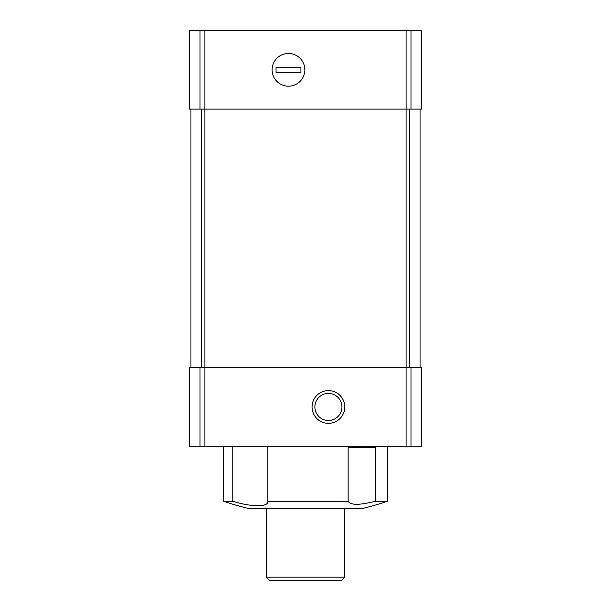 <?xml version="1.0" encoding="UTF-8"?>
<svg xmlns="http://www.w3.org/2000/svg" width="611" height="611" viewBox="0 0 611 611"><rect width="100%" height="100%" fill="white"/><g stroke="black" fill="none" stroke-linecap="round" stroke-linejoin="round"><path stroke-width="0.92" d="M267.855 501.44L348.133 501.241C350.523 505.305 359.589 505.305 375.345 501.241L375.345 447.558L371.648 447.558L371.648 446.251M375.345 501.241L387.328 501.241L387.328 446.251M410.989 30.55L410.989 109.109L421.697 109.109L421.697 30.55L204.876 30.55L204.876 367.692L421.697 367.692L421.697 446.251L189.303 446.251L189.303 367.692L189.303 446.251M267.855 446.251L267.855 501.241C269.023 507.199 251.281 507.199 232.844 501.241L223.672 501.241A248.761 248.761 0 0 0 248.394 508.436L362.606 508.436A248.761 248.761 0 0 0 387.328 501.241M353.67 446.251L353.67 447.558L348.133 447.558L348.133 501.241M232.844 501.241L232.844 446.251M204.876 30.55L189.303 30.55L189.303 109.109L189.303 30.55L189.303 109.109L406.124 109.109L406.124 446.251M410.989 109.109L406.124 109.109L406.124 30.55M420.062 109.109L420.062 367.692L420.062 109.109M190.938 109.109L190.938 367.692M288.476 53.463A16.367 16.367 0 0 1 302.651 78.009A16.367 16.367 0 0 1 274.308 78.009A16.367 16.367 0 0 1 288.476 53.463M204.876 446.251L204.876 367.692L189.303 367.692M328.413 390.605A16.367 16.367 0 0 1 342.588 415.152A16.367 16.367 0 0 1 314.237 415.152A16.367 16.367 0 0 1 328.413 390.605M353.67 447.558L371.648 447.558M328.413 393.438A13.534 13.534 0 0 1 340.128 413.739A13.534 13.534 0 0 1 316.697 413.739A13.534 13.534 0 0 1 328.413 393.438M344.78 577.174L266.22 577.174L269.497 580.45L341.503 580.45L344.78 577.174L344.78 508.436M266.22 577.174L266.22 508.436M272.116 69.83A16.367 16.367 0 0 0 296.663 84.005A16.367 16.367 0 0 0 296.663 55.654A16.367 16.367 0 0 0 272.116 69.83M300.918 72.449L300.918 67.21L276.042 67.21L276.042 72.449L300.918 72.449M200.011 30.55L200.011 109.109M201.439 109.109L201.439 367.692M409.561 109.109L409.561 367.692M200.011 367.692L200.011 446.251M410.989 367.692L410.989 446.251M223.672 501.241L223.672 446.251"/></g></svg>
